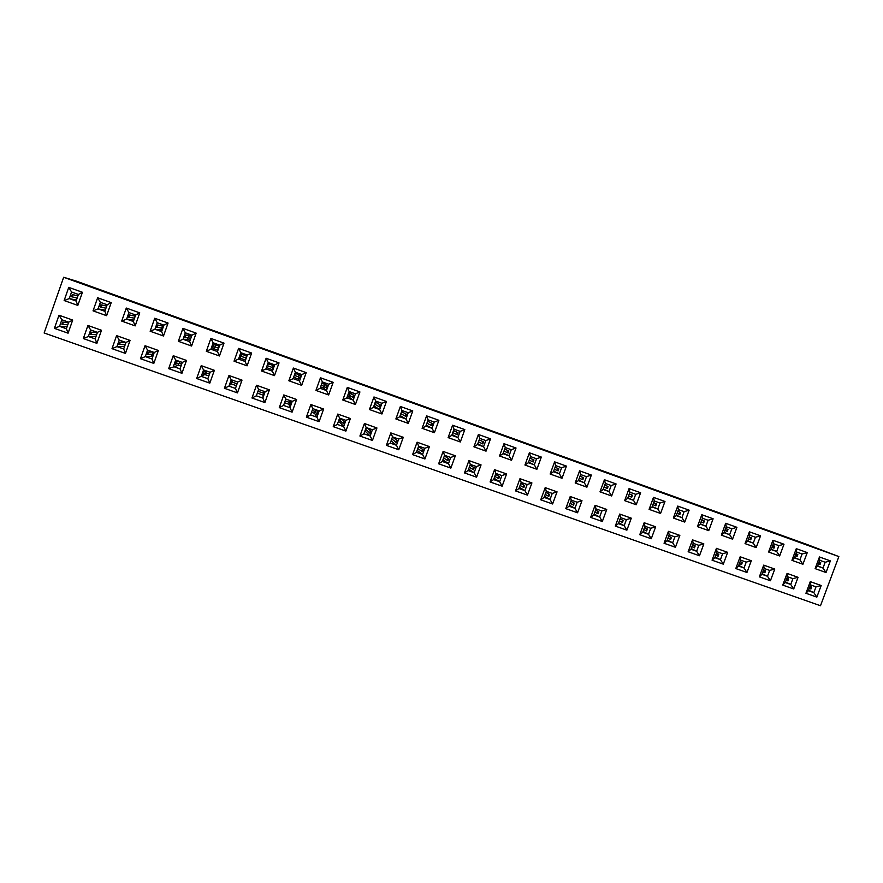 <?xml version="1.0" encoding="UTF-8"?>
<svg xmlns="http://www.w3.org/2000/svg" width="883" height="883" viewBox="0 0 883 883"><rect width="100%" height="100%" fill="white"/><g stroke="black" fill="none" stroke-linecap="round" stroke-linejoin="round"><path stroke-width="1.32" d="M44.15 332.99L820.495 605.738L838.85 556.577L63.653 277.262L44.15 332.99M838.85 556.577L807.261 544.557L76.556 281.202L63.653 277.262M346.864 397.847L342.792 400.01L355.408 404.513L359.922 391.942L347.317 387.416L342.792 400.01L355.408 404.513L359.922 391.942L355.43 393.807L349.116 391.544L346.864 397.847L353.178 400.098L355.43 393.807L349.127 391.555L346.876 397.836L353.167 400.087L355.419 393.807M373.951 396.975L369.436 409.524L381.953 413.995L386.456 401.467L373.951 396.975L375.661 401.059L373.41 407.328L379.668 409.569L381.92 403.299L375.661 401.059L373.421 407.328L379.657 409.557L381.909 403.31L375.672 401.07M425.871 426.092L422.096 428.321L434.414 432.714L438.895 420.297L426.588 415.882L422.096 428.321L434.414 432.714L438.895 420.297L434.281 422.074L428.112 419.866L425.871 426.092L432.03 428.288L434.281 422.074L428.123 419.878L425.882 426.081L432.03 428.277L434.259 422.085M400.374 406.467L395.871 418.961L408.288 423.387L412.78 410.926L400.374 406.467L401.997 410.496L399.745 416.754L405.948 418.972L408.2 412.725L401.997 410.496M451.787 435.363L448.111 437.604L460.33 441.975L464.811 429.602L452.593 425.22L448.111 437.604L460.33 441.975L464.811 429.602L460.142 431.357L454.028 429.16L451.787 435.363L457.902 437.549L460.142 431.357L454.039 429.182L451.809 435.352L457.902 437.526L460.131 431.357M562.007 478.266L566.445 466.103L554.601 461.853L550.153 474.039L562.007 478.266L566.445 466.103L561.621 467.747L555.694 465.617L553.475 471.71L559.403 473.829L561.621 467.747M528.354 462.736L524.944 465.032L536.886 469.303L541.334 457.085L529.403 452.802L524.944 465.032L536.875 469.292L541.323 457.085L536.544 458.752L530.573 456.61L528.354 462.736L534.325 464.866L536.544 458.752L530.584 456.621L528.365 462.725L534.314 464.855L536.533 458.763M478.398 434.491L473.928 446.82L486.047 451.147L490.518 438.84L478.398 434.491L479.745 438.387L477.515 444.557L483.575 446.721L485.816 440.562L479.745 438.387L477.526 444.546L483.575 446.71L485.805 440.562L479.756 438.398M503.994 443.685L499.535 455.97L511.566 460.264L516.025 448.001L503.994 443.685L505.264 447.538L503.034 453.674L509.049 455.827L511.279 449.69L505.264 447.538M364.414 423.52L359.911 436.047L372.427 440.462L376.931 427.957L364.414 423.52L366.158 427.515L363.906 433.785L370.165 435.992L372.416 429.734L366.158 427.515L363.917 433.774L370.165 435.981L372.405 429.745L366.158 427.527M390.849 432.902L386.357 445.374L398.785 449.756L403.266 437.306L390.849 432.902L392.505 436.842L390.253 443.089L396.467 445.275L398.719 439.05L392.505 436.842L390.275 443.078L396.467 445.264L398.708 439.05L392.505 436.864M443.111 451.434L438.641 463.807L450.871 468.111L455.341 455.771L443.111 451.434L444.579 455.286L442.339 461.478L448.465 463.63L450.694 457.46L444.579 455.286L442.361 461.467L448.454 463.619L450.683 457.46L444.591 455.297M424.922 458.972L422.571 454.491L424.8 448.299L418.652 446.114L416.412 452.306L412.604 454.624L424.922 458.972L429.403 446.577L417.085 442.206L412.604 454.624L424.922 458.972L429.403 446.566L424.811 448.288L418.641 446.103L416.401 452.317L422.571 454.491L424.811 448.288M337.759 414.072L333.244 426.655L345.871 431.103L350.374 418.542L337.759 414.072L339.591 418.112L337.339 424.403L343.653 426.632L345.904 420.341L339.591 418.112M518.961 488.52L515.529 490.904L527.471 495.12L531.919 482.924L519.977 478.685L515.529 490.904L527.471 495.12L531.919 482.924L527.162 484.535L521.18 482.416L518.961 488.52L524.932 490.639L527.162 484.535L521.191 482.427L518.972 488.52L524.932 490.617L527.151 484.535M493.619 479.579L490.098 481.941L502.129 486.191L506.588 473.939L494.557 469.679L490.098 481.941L502.14 486.191L506.588 473.939L501.875 475.573L495.849 473.443L493.619 479.579L499.646 481.71L501.875 475.573M468.928 460.584L464.469 472.913L476.599 477.184L481.058 464.888L468.928 460.584L470.319 464.403L468.078 470.562L474.149 472.703L476.39 466.555L470.319 464.403L468.1 470.551L474.149 472.692L476.367 466.555L470.319 464.414M545.197 487.637L540.76 499.8L552.615 503.983L557.052 491.842L545.197 487.637L546.323 491.312L544.105 497.405L550.032 499.491L552.25 493.42L546.323 491.312M740.164 556.776L735.793 568.553L746.941 572.482L751.312 560.727L740.164 556.776L740.649 560.131L738.464 566.025L744.049 567.99L746.234 562.107L740.649 560.131L738.486 566.014L744.049 567.979L746.223 562.118L740.66 560.142M749.413 531.809L745.042 543.608L756.179 547.592L760.55 535.815L749.413 531.809M724.049 532.703L721.323 535.131L732.548 539.149L736.93 527.328L725.705 523.299L721.323 535.142L732.548 539.149L736.919 527.328L731.864 528.796L726.245 526.776L724.049 532.703L729.667 534.712L731.864 528.796L726.245 526.787L724.06 532.692L729.667 534.701L731.841 528.796M716.433 548.354L712.062 560.186L723.298 564.149L727.669 552.339L716.433 548.354L716.996 551.754L714.811 557.67L720.44 559.656L722.625 553.751L716.996 551.754L714.822 557.67L720.429 559.645L722.614 553.751L717.007 551.776M676.235 515.606L673.354 518.012L684.744 522.085L689.137 510.164L677.747 506.08L673.354 518.012L684.744 522.085L689.137 510.175L684.137 511.676L678.442 509.634L676.235 515.606L681.941 517.648L684.137 511.676M666.963 540.782L664.049 543.255L675.451 547.283L679.844 535.385L668.442 531.334L664.049 543.266L675.451 547.283L679.844 535.385L674.866 536.842L669.159 534.811L666.963 540.782L672.669 542.791L674.866 536.842M701.819 514.723L697.427 526.61L708.74 530.65L713.122 518.785L701.819 514.723L702.427 518.244L700.23 524.182L705.892 526.213L708.089 520.264L702.427 518.244L700.252 524.182L705.892 526.202L708.078 520.275L702.438 518.255M690.981 549.259L688.144 551.754L699.468 555.749L703.839 543.895L692.526 539.877L688.144 551.754L699.457 555.749L703.839 543.895L698.839 545.33L693.166 543.321L690.981 549.259L696.643 551.257L698.839 545.33L693.177 543.332L690.992 549.248L696.643 551.246L698.817 545.33M615.296 526.08L626.886 530.164L631.29 518.166L619.711 514.061L615.296 526.08L626.875 530.164L631.29 518.166L626.389 519.668L620.594 517.615L618.387 523.63L624.182 525.672L626.389 519.668M655.661 526.809L644.171 522.736L639.767 534.701L651.257 538.751L655.661 526.809M649.082 509.359L660.572 513.453L664.976 501.489L653.497 497.372L649.082 509.359L660.572 513.453L664.976 501.489L660.009 503.023L654.27 500.97L652.062 506.963L657.813 509.016L660.009 503.023L654.27 500.981L652.073 506.952L657.802 509.005L659.998 503.034M624.634 500.628L636.213 504.756L640.628 492.747L629.06 488.597L624.634 500.628L636.213 504.756L640.616 492.747L635.694 494.303L629.91 492.228L627.692 498.255L633.486 500.319L635.694 494.303L629.91 492.25L627.714 498.244L633.486 500.308L635.683 494.314M578.409 480.628L575.175 482.968L586.93 487.162L591.356 475.054L579.612 470.838L575.175 482.968L586.93 487.162L591.356 475.054L586.5 476.665L580.628 474.557L578.409 480.628L584.292 482.725L586.5 476.665L580.628 474.568L578.42 480.617L584.281 482.714L586.489 476.677M603.144 489.469L600.01 491.831L611.665 495.992L616.091 483.939L604.425 479.745L599.999 491.831L611.665 495.992L616.08 483.939L611.191 485.518L605.363 483.431L603.144 489.469L608.983 491.555L611.191 485.518L605.363 483.442L603.155 489.469L608.972 491.544L611.179 485.529M593.817 514.955L590.65 517.383L602.316 521.5L606.731 509.458L595.065 505.319L590.65 517.383L602.316 521.5L606.731 509.458L601.864 510.981L596.025 508.917L593.817 514.955L599.656 517.019L601.864 510.981L596.025 508.928L593.829 514.944L599.645 516.996L601.853 510.992M569.049 506.213L565.804 508.619L577.559 512.78L581.985 500.683L570.23 496.511L565.804 508.63L577.559 512.769L581.985 500.683L577.151 502.239L571.268 500.153L569.049 506.213L574.943 508.288L577.151 502.239L571.279 500.164L569.071 506.202L574.932 508.277L577.14 502.239M186.49 360.43L173.245 355.728L168.675 368.641L181.931 373.31L186.49 360.43L182.306 362.405L175.673 360.065L173.388 366.522L180.022 368.862L182.306 362.405L175.684 360.076L173.41 366.511L180.011 368.84L182.284 362.416M203.554 369.933L201.225 365.65L196.666 378.509L209.801 383.134L214.359 370.308L201.225 365.65L196.666 378.509L209.801 383.134L207.847 378.686L210.121 372.262L203.554 369.933L201.269 376.368L207.847 378.686L210.11 372.273L203.554 369.944L201.291 376.357L207.836 378.675M256.5 385.253L258.631 389.436L256.368 395.805L251.964 398.001L264.889 402.56L269.425 389.833L256.5 385.253L251.964 398.001L264.889 402.56L269.425 389.833L265.099 391.732L258.631 389.436L256.357 395.816L262.825 398.09L265.099 391.732M231.203 379.723L228.973 375.496L224.425 388.288L237.461 392.891L242.008 380.109L228.973 375.496L224.425 388.288L237.461 392.891L235.452 388.432L237.715 382.03L231.203 379.723L228.929 386.125L235.452 388.432L237.704 382.041L231.203 379.745L228.94 386.114L235.441 388.41M240.805 352.703L238.609 348.377L234.05 361.191L247.085 365.838L251.633 353.045L238.609 348.377L234.05 361.191L247.085 365.838L245.044 361.434L247.317 355.032L240.805 352.703L238.531 359.105L245.044 361.434L247.306 355.043L240.816 352.714L238.542 359.105L245.032 361.423M213.178 342.792L210.871 338.41L206.313 351.291L219.448 355.97L224.006 343.123L210.871 338.41L206.313 351.291L219.448 355.97L217.461 351.577L219.746 345.143L213.178 342.792L210.894 349.226L217.461 351.577M265.938 368.906L261.567 371.015L274.492 375.628L279.028 362.891L266.114 358.255L261.567 371.015L274.492 375.628L279.028 362.891L274.679 364.845L268.211 362.527L265.938 368.906L272.406 371.224L274.679 364.845L268.222 362.538L265.949 368.906L272.394 371.202L274.657 364.856M196.158 333.123L182.913 328.377L178.344 341.302L191.589 346.026L196.158 333.123L191.942 335.176L185.32 332.803L183.035 339.271L189.657 341.633L191.942 335.176M320.099 388.277L315.937 390.418L328.653 394.966L333.178 382.339L320.463 377.769L315.937 390.418L328.653 394.966L333.178 382.339L328.73 384.226L322.372 381.953L320.099 388.277L326.467 390.551L328.73 384.226M310.562 414.944L306.368 417.173L319.094 421.666L323.608 409.05L310.882 404.546L306.368 417.173L319.094 421.666L323.608 409.05L319.182 410.882L312.825 408.63L310.562 414.944L316.92 417.195L319.182 410.882M293.134 378.63L288.862 380.761L301.677 385.33L306.213 372.648L293.399 368.045L288.862 380.761L301.677 385.33L306.213 372.648L301.809 374.58L295.397 372.273L293.134 378.63L299.547 380.926L301.809 374.58L295.408 372.295L293.145 378.619L299.536 380.904L301.798 374.58M283.564 405.418L279.271 407.626L292.096 412.151L296.622 399.48L283.796 394.933L279.271 407.626L292.096 412.151L296.622 399.48L292.251 401.346L285.827 399.072L283.564 405.418L289.988 407.681L292.251 401.346M826.024 572.526L830.362 560.882L819.468 556.974L815.13 568.63L826.024 572.526L830.362 560.882L825.175 562.25L819.722 560.297L817.548 566.124L823 568.078L825.175 562.25L819.722 560.308L817.559 566.124L822.989 568.067L825.152 562.261M791.941 560.352L802.912 564.27L807.261 552.592L796.289 548.652L791.941 560.352L802.912 564.27L807.261 552.592L802.106 553.983L796.609 552.007L794.435 557.868L799.921 559.833L802.106 553.983L796.621 552.03L794.446 557.857L799.921 559.822L802.095 553.983M787.084 573.409L782.735 585.098L793.718 588.972L798.066 577.305L787.084 573.409L787.426 576.698L785.252 582.537L790.749 584.48L792.923 578.641L787.426 576.698L785.263 582.537L790.749 584.469L792.912 578.652L787.437 576.709M808.386 590.705L805.947 593.266L816.841 597.118L821.179 585.506L810.274 581.643L805.936 593.277L816.841 597.129L821.179 585.506L816.013 586.82L810.55 584.888L808.386 590.705L813.839 592.636L816.013 586.82L810.561 584.899L808.398 590.705L813.839 592.625L816.002 586.82M771.146 549.535L768.574 552.007L779.634 555.959L783.994 544.237L772.934 540.264L768.574 552.007L779.634 555.959L783.994 544.237L778.861 545.65L773.331 543.663L771.146 549.535L776.687 551.522L778.861 545.65L773.331 543.674L771.157 549.535L776.676 551.511L778.85 545.65M759.347 576.853L770.418 580.76L774.777 569.049L763.707 565.12L759.347 576.853L770.418 580.76L774.766 569.049L769.667 570.407L764.126 568.442L761.952 574.314L767.482 576.268L769.667 570.407L764.137 568.453L761.963 574.303L767.482 576.257L769.656 570.418M101.49 330.286L87.914 325.474L83.322 338.553L96.898 343.344L101.49 330.286L97.461 332.361L90.662 329.955L88.366 336.5L95.154 338.895L97.461 332.361M119.238 340.076L116.589 335.639L112.009 348.664L125.474 353.41L130.055 340.419L116.589 335.639L112.009 348.664L125.474 353.41L123.675 348.973L125.971 342.461L119.238 340.076L116.942 346.589L123.675 348.973L125.96 342.472L119.238 340.087L116.953 346.577L123.675 348.951M100.364 302.339L97.649 297.748L93.046 310.849L106.622 315.695L111.214 302.626L97.638 297.748L93.046 310.849L106.611 315.695L104.856 311.313L107.152 304.767L100.364 302.339L98.068 308.884L104.856 311.313L107.141 304.778L100.375 302.35L98.079 308.884L104.845 311.302M168.068 323.046L163.907 325.121L157.24 322.748L154.724 318.244L150.143 331.235L163.498 336.004L168.068 323.046L154.724 318.244L150.143 331.235L163.498 336.004L161.622 331.611L163.907 325.121L157.229 322.725L154.944 329.227L161.622 331.611M139.757 312.869L126.302 308.046L121.711 321.081L135.176 325.893L139.757 312.869L135.651 314.988L128.918 312.571L126.622 319.094L133.355 321.5L135.651 314.988L128.918 312.593L126.633 319.094L133.344 321.489L135.629 314.999M158.388 350.463L145.033 345.728L140.452 358.697L153.819 363.399L158.388 350.463L154.249 352.483L147.571 350.109L145.287 356.6L151.964 358.951L154.249 352.483L147.582 350.121L145.298 356.589L151.953 358.94L154.238 352.483M61.854 319.756L58.995 315.22L54.393 328.355L68.09 333.178L72.682 320.065L58.995 315.209L54.393 328.355L68.09 333.178L66.402 328.752L68.708 322.185L61.854 319.756L59.558 326.324L66.402 328.752L68.686 322.196L61.865 319.778L59.569 326.324L66.391 328.73M82.428 292.284L68.742 287.372L64.139 300.529L77.825 305.419L82.428 292.284L78.421 294.469L71.578 292.008L69.271 298.597L76.115 301.037L78.421 294.469L71.578 292.03L69.282 298.586L76.104 301.026L78.41 294.469M373.41 407.328L369.436 409.524L381.953 413.995L386.456 401.467L381.92 403.299M399.745 416.754L395.871 418.961L408.288 423.387L412.78 410.926L408.2 412.725M553.475 471.71L550.164 474.039L561.996 478.266L559.403 473.829L561.61 467.747L555.705 465.639L553.486 471.71L559.392 473.818L553.685 471.18M477.515 444.557L473.928 446.82L486.047 451.147L490.518 438.84L485.816 440.562M503.045 453.674L509.038 455.816L511.268 449.701L505.264 447.549L503.045 453.674L499.535 455.959L511.566 460.264L516.014 448.001L511.279 449.69M363.906 433.785L359.911 436.047L372.427 440.462L376.931 427.957L372.416 429.734M390.253 443.089L386.357 445.374L398.785 449.756L403.266 437.306L398.719 439.05M442.339 461.478L438.641 463.796L450.86 468.111L455.33 455.771L450.694 457.46M337.339 424.403L333.244 426.655L345.871 431.103L350.374 418.542L345.904 420.341L339.602 418.123L337.35 424.392L343.642 426.621L345.893 420.352M468.078 470.562L464.469 472.902L476.599 477.184L481.058 464.888L476.39 466.555M544.105 497.405L540.76 499.8L552.615 503.983L557.041 491.831L552.25 493.42L546.334 491.334L544.116 497.394L550.032 499.48L552.239 493.42M738.464 566.025L735.793 568.542L746.941 572.482L751.301 560.727L746.234 562.107M747.691 541.158L745.042 543.597L756.179 547.581L760.539 535.815L755.451 537.25L749.877 535.253L747.691 541.158L753.265 543.144L755.451 537.25L749.877 535.264L747.702 541.147L753.254 543.133L755.44 537.261M712.062 560.186L723.287 564.149L727.658 552.339L722.625 553.751M700.23 524.182L697.427 526.61L708.729 530.65L713.122 518.785L708.089 520.264M642.769 532.239L639.767 534.701L651.257 538.751L655.65 526.809L650.716 528.288L644.965 526.246L642.769 532.239L648.519 534.27L650.716 528.288L644.976 526.257L642.78 532.228L648.508 534.248L650.705 528.288M577.559 512.78L574.943 508.288L569.425 505.231M175.673 360.065L173.245 355.728L168.675 368.641L181.931 373.31L180.022 368.862M185.32 332.803L182.913 328.377L178.344 341.302L191.589 346.026L189.657 341.633M815.13 568.63L826.013 572.515L823 568.078M785.252 582.537L782.735 585.087L793.718 588.972L798.055 577.305L792.923 578.641M90.662 329.955L87.914 325.474L83.322 338.553L96.898 343.344L95.154 338.895L97.439 332.372L90.673 329.977L88.377 336.489L95.154 338.884M128.918 312.571L126.302 308.046L121.711 321.081L135.176 325.893L133.355 321.5M147.571 350.109L145.033 345.728L140.452 358.697L153.819 363.399L151.964 358.951M71.578 292.008L68.742 287.372L64.139 300.529L77.825 305.419L76.115 301.037M355.408 404.513L353.178 400.098M347.317 387.416L349.116 391.544M381.953 413.995L379.668 409.569M426.588 415.882L428.112 419.866M434.414 432.714L432.03 428.288M408.288 423.387L405.948 418.972M460.33 441.975L457.902 437.549L452.107 434.524M452.593 425.22L454.028 429.16M554.601 461.853L555.694 465.617M536.875 469.292L534.325 464.866L528.575 462.14M529.392 452.802L530.573 456.61M486.047 451.147L483.575 446.721M511.566 460.264L509.049 455.827M372.427 440.462L370.165 435.992L365.242 431.246L365.871 429.491M398.785 449.756L396.467 445.275L391.092 440.783M450.86 468.111L448.465 463.63L442.957 459.811M417.085 442.206L418.641 446.103M345.871 431.103L343.653 426.632M527.471 495.12L524.932 490.639L519.403 487.35M519.977 478.696L521.18 482.416M494.557 469.679L495.849 473.443L493.63 479.568L499.635 481.688L501.853 475.584L495.86 473.454M502.129 486.191L499.646 481.71M476.599 477.184L474.149 472.703L468.619 469.105M552.615 503.983L550.032 499.491L544.502 496.334M746.941 572.482L744.049 567.99L738.707 565.418M749.402 531.82L749.877 535.253M756.179 547.581L753.265 543.144L747.813 540.849M732.548 539.149L729.667 534.712L724.181 532.383M725.705 523.31L726.245 526.776M712.062 560.175L714.811 557.67M723.287 564.149L720.44 559.656L715.064 557.03M677.747 506.08L678.442 509.634L676.257 515.606L681.941 517.637L684.126 511.687L678.442 509.646M684.744 522.085L681.941 517.648L676.389 515.242M668.442 531.345L669.159 534.811L666.974 540.771L672.669 542.78L674.855 536.842L669.171 534.833M675.451 547.283L672.669 542.791L667.239 540.054M708.729 530.65L705.892 526.213L700.374 523.84M699.457 555.749L696.643 551.257L691.246 548.575M692.526 539.888L693.166 543.321M615.296 526.069L618.387 523.63L624.171 525.661L626.367 519.679L620.594 517.626L618.398 523.619M626.875 530.164L624.182 525.672L618.696 522.791M619.711 514.061L620.594 517.615M644.171 522.736L644.965 526.246M651.257 538.751L648.519 534.27L643.067 531.456M660.572 513.453L657.813 509.016M649.093 509.348L652.062 506.963M653.497 497.372L654.27 500.97M624.645 500.628L627.692 498.255M636.213 504.756L633.486 500.319L627.857 497.835M629.049 488.597L629.91 492.228M586.93 487.162L584.292 482.725L578.597 480.142M579.612 470.838L580.628 474.557M611.665 495.992L608.983 491.555L603.321 489.016M604.425 479.756L605.363 483.431M602.316 521.5L599.656 517.019L594.149 514.049M595.065 505.319L596.025 508.917M570.23 496.511L571.268 500.153M168.675 368.641L178.388 365.198L180.982 366.114M196.666 378.509L204.834 374.547L208.609 375.882M214.359 370.308L210.121 372.262M264.889 402.56L262.825 398.09L265.077 391.732L258.631 389.447M224.425 388.288L228.929 386.125M242.008 380.109L237.715 382.03M234.05 361.191L240.187 358.167L245.518 360.076M251.633 353.045L247.317 355.032M206.313 351.291L210.894 349.226M224.006 343.134L219.746 345.143M266.114 358.255L268.211 362.527M274.492 375.628L272.406 371.224M178.344 341.302L183.035 339.271M328.653 394.966L326.467 390.551M320.463 377.769L322.372 381.953L320.121 388.266L326.456 390.54L328.719 384.237L322.372 381.964M310.882 404.546L312.825 408.63M319.094 421.666L316.92 417.195M301.677 385.33L298.101 378.884L298.708 377.218M293.399 368.045L295.397 372.273M292.096 412.151L289.988 407.681M283.807 394.933L285.827 399.072L283.586 405.407L289.977 407.67L292.229 401.357L285.838 399.083M819.468 556.985L819.722 560.297M815.13 568.619L817.548 566.124M791.941 560.341L794.435 557.868M802.912 564.27L799.921 559.833L794.545 557.592M796.289 548.663L796.609 552.007M793.718 588.972L790.749 584.48L785.462 581.996M810.274 581.643L810.55 584.888M816.841 597.118L813.839 592.636M779.634 555.959L776.687 551.522M772.934 540.275L773.331 543.663M759.358 576.853L761.952 574.314M770.418 580.76L767.482 576.268L762.172 573.74M763.707 565.131L764.126 568.442M83.322 338.553L88.366 336.5L95.927 336.666M112.009 348.664L116.942 346.589L124.613 346.291M130.055 340.419L125.971 342.461M111.214 302.626L107.152 304.767M93.046 310.849L98.068 308.884L105.232 310.198M150.143 331.235L154.944 329.227M121.711 321.081L126.622 319.094M140.452 358.697L145.287 356.6M54.393 328.355L59.558 326.324L67.064 326.831M72.682 320.065L68.708 322.185M64.139 300.529L69.271 298.597M401.997 410.518L399.756 416.743L405.948 418.95L408.189 412.736L401.997 410.518M416.412 452.306L422.56 454.48L417.107 450.385M256.368 395.805L262.814 398.078L263.2 395.396M213.178 342.803L210.905 349.215L217.45 351.566L219.724 345.154L213.178 342.803M185.331 332.814L183.046 339.26L189.646 341.622L191.931 335.187L185.331 332.814M316.92 417.184L319.171 410.893L312.825 408.641L310.573 414.944L316.92 417.184L314.624 413.354L315.198 411.765M157.24 322.748L154.955 329.216L161.611 331.6L163.896 325.132M353.167 400.087L349.072 397.118L349.734 395.264M348.752 392.593L354.061 395.507L350.496 393.145L350.849 392.173M354.061 395.507L353.321 397.582L348.045 394.591M347.35 396.511L349.072 397.118M379.657 409.557L374.271 406.136L374.944 404.259M375.297 402.107L380.374 404.933L375.694 402.173L376.037 401.202M380.374 404.933L379.624 406.997L374.58 404.094M432.03 428.277L426.235 425.12M427.67 421.147L432.361 423.553L431.621 425.606L426.919 423.2M405.948 418.95L400.165 415.595M401.599 411.633L406.467 414.282L405.727 416.334L400.849 413.697M453.542 430.54L458.056 432.758L457.317 434.8L452.802 432.593M555.131 467.217L558.851 468.873L558.122 470.882L554.392 469.237M530.021 458.167L533.95 459.955L533.211 461.964L529.281 460.198M483.575 446.71L477.791 443.818M479.237 439.833L483.553 441.897L482.813 443.928L478.487 441.886M509.038 455.816L503.277 453.023M504.723 449.05L508.84 450.959L508.111 452.979L503.983 451.081M367.405 427.968L370.937 431.169L366.909 427.791M365.529 429.293L370.198 433.233L370.937 431.169M392.626 436.897L397.052 440.407L392.46 436.986M391.743 438.983L396.312 442.46L397.052 440.407M444.392 455.827L448.674 458.674L444.348 455.959M443.63 457.946L447.935 460.716L448.674 458.674M418.542 446.412L422.968 449.579L418.498 446.555M417.78 448.542L422.229 451.621L422.968 449.579M343.642 426.621L340.032 422.339L340.639 420.628M342.008 418.972L344.613 421.853L341.5 418.796M338.962 419.889L343.873 423.928L344.613 421.853M338.31 421.732L340.032 422.339M520.838 483.387L524.623 485.551L520.815 483.476M520.087 485.462L523.895 487.559L524.623 485.551M499.635 481.688L494.105 478.277M495.551 474.303L499.502 476.654L495.518 474.403M494.789 476.39L498.774 478.685L499.502 476.654M470.065 465.12L474.193 467.703L470.021 465.231M469.303 467.228L473.454 469.734L474.193 467.703M545.948 492.383L549.557 494.37L545.915 492.46M545.197 494.436L548.818 496.367L549.557 494.37M740.142 561.544L742.294 562.559L740.12 561.599M739.402 563.531L741.577 564.502L742.294 562.559M751.444 537.879L749.237 536.996L751.444 537.879L750.727 539.822L748.519 538.928M725.616 528.498L728 529.48L727.272 531.434L724.888 530.462M716.499 553.144L718.828 554.259L716.477 553.199M715.76 555.142L718.111 556.213L718.828 554.259M677.824 511.334L680.583 512.493L679.855 514.458L677.095 513.31M668.685 536.147L671.378 537.471L668.663 536.202M667.945 538.155L670.65 539.436L671.378 537.471M701.808 519.944L704.38 521.014L703.652 522.979L701.08 521.919M692.68 544.679L695.186 545.893L692.658 544.734M691.941 546.676L694.468 547.857L695.186 545.893M620.142 518.862L623.199 520.429L620.12 518.928M619.402 520.893L622.471 522.405L623.199 520.429M644.502 527.537L647.382 528.983L644.48 527.604M643.762 529.557L646.654 530.959L647.382 528.983M657.802 509.005L652.217 506.566M653.663 502.648L656.61 503.895L655.881 505.871L652.923 504.635M629.303 493.895L632.449 495.242L631.72 497.228L628.575 495.893M580.043 476.18L583.575 477.736L582.846 479.734L579.303 478.2M608.1 486.522L604.756 485.109L608.1 486.522L607.372 488.509L604.038 487.085M595.595 510.109L598.84 511.809L595.572 510.175M594.855 512.151L598.111 513.796L598.84 511.809M570.871 501.29L574.292 503.122L570.837 501.356M570.12 503.332L573.564 505.12L574.292 503.122M178.984 363.498L178.388 365.198M181.644 364.226L179.348 363.41L174.878 364.193L175.629 362.063L179.094 361.29M205.364 373.045L204.834 374.547M209.271 374.006L205.871 372.792L202.549 373.973L203.3 371.853L205.75 370.728M264.613 391.566L264.37 393.465L264.094 391.39L263.41 393.156L258.498 391.423M263.41 393.156L263.631 395.562L264.37 393.465M257.836 393.277L263.123 395.154M228.94 386.114L231.07 383.818L235.993 385.562M231.368 382.979L231.07 383.818M236.655 383.697L232.185 382.107L229.999 383.675L232.196 380.087M240.706 356.71L240.187 358.167M241.975 353.134L239.536 356.853L241.324 356.379L245.805 357.979M210.905 349.215L213.962 348.785L217.935 350.209M214.591 347.008L213.962 348.785M215.761 343.73L215.408 344.723L212.858 344.911L212.097 347.03L215.033 346.964L218.432 348.178M272.394 371.202L272.67 368.708M267.527 364.502L268.145 363.708L273.255 365.54L273.885 366.776L274.116 364.657M273.885 366.776L273.134 368.884L272.538 367.549L267.626 365.794M266.434 367.56L272.328 369.668M183.046 339.26L187.538 339.326L190.132 340.253M188.2 337.461L187.538 339.326M189.337 334.249L188.973 335.253L185.198 335.01L184.448 337.14L190.827 338.288M326.456 390.54L323.686 388.034L324.337 386.235M321.997 383.001L327.549 386.003L325.11 384.05L325.463 383.067M327.549 386.003L326.809 388.09L321.357 385.032M320.595 386.931L323.686 388.034M316.401 409.911L318.079 412.471L315.904 409.734M312.273 410.44L314.966 411.401L317.328 414.546L318.079 412.471M311.611 412.284L314.624 413.354M295.032 373.343L299.116 374.8L300.827 376.434L299.536 374.878L299.889 373.895M300.827 376.434L300.077 378.52L298.399 376.809L294.602 375.452M293.62 377.284L298.101 378.884M289.977 407.67L289.028 404.304L289.492 403.001M290.606 400.772L291.335 403.001L290.099 400.595M285.485 400.97L289.293 402.317L290.584 405.098L291.335 403.001M284.823 402.825L289.028 404.304M822.989 568.067L817.658 565.871M820.737 562.703L819.071 562.052L820.737 562.703L820.02 564.623L818.364 563.972M797.813 554.491L795.969 553.762L797.813 554.491L797.095 556.422L795.252 555.683M786.896 578.155L788.696 578.983L786.874 578.188M786.168 580.12L787.978 580.915L788.696 578.983M813.839 592.625L808.585 590.186M810.02 586.356L811.643 587.096L809.998 586.4M809.292 588.31L810.925 589.016L811.643 587.096M776.676 551.511L771.267 549.248M772.702 545.385L774.711 546.213L773.994 548.155L771.974 547.339M763.607 569.888L765.583 570.804L763.585 569.921M762.868 571.853L764.866 572.736L765.583 570.804M96.6 334.756L90.496 334.37L91.258 332.207L97.395 332.494M125.265 344.436L118.852 344.392L119.613 342.24L125.154 342.185M106.7 306.026L100.883 304.801L100.132 306.953L105.938 308.189M154.955 329.216L162.097 330.231M161.578 327.88L160.905 329.8M162.704 324.701L162.351 325.706L157.329 325.021L156.567 327.163L162.792 328.255M126.633 319.094L133.819 320.165M135.265 316.048L129.216 314.944L128.465 317.096L134.503 318.2M145.298 356.589L152.925 356.191M152.362 353.984L151.733 355.772M153.598 354.304L146.975 354.337L147.737 352.196L152.229 351.776M67.748 324.867L61.909 324.26L62.671 322.096L68.543 322.615M69.282 298.586L76.446 300.077M77.925 295.86L72.318 294.558L71.556 296.732L77.152 298.035M350.496 393.145L348.774 392.527M353.509 395.297L352.77 397.372M379.811 404.712L379.061 406.787M427.648 421.213L432.361 423.553M431.787 423.343L431.047 425.385M401.566 411.71L406.467 414.282M405.893 414.061L405.154 416.125M453.531 430.595L458.056 432.758M457.471 432.538L456.732 434.579M555.109 467.25L558.851 468.873M558.244 468.641L557.504 470.65M530.01 458.211L533.95 459.955M533.343 459.723L532.604 461.743M479.215 439.889L483.553 441.897M482.957 441.677L482.217 443.707M504.712 449.094L508.84 450.959M508.244 450.727L507.504 452.758M369.635 433.012L370.374 430.948M395.75 442.24L396.489 440.187M447.361 460.484L448.1 458.443M421.655 451.401L422.394 449.348M343.31 423.708L344.061 421.632M523.288 487.328L524.016 485.308M498.178 478.443L498.906 476.423M472.869 469.502L473.597 467.471M548.211 496.136L548.939 494.127M740.914 564.248L741.632 562.305M750.782 537.626L750.064 539.568M725.605 528.52L728 529.48M727.338 529.226L726.621 531.18M717.46 555.959L718.177 554.005M677.813 511.356L680.583 512.493M679.943 512.25L679.215 514.215M670.009 539.182L670.738 537.217M701.808 519.966L704.38 521.014M703.729 520.771L703 522.725M693.817 547.603L694.546 545.65M621.842 522.162L622.57 520.175M646.014 530.705L646.742 528.729M653.652 502.681L656.61 503.895M655.97 503.663L655.241 505.628M629.292 493.928L632.449 495.242M631.809 494.999L631.08 496.986M580.032 476.213L583.575 477.736M582.957 477.493L582.217 479.502M607.471 486.29L606.742 488.277M597.482 513.553L598.21 511.566M572.946 504.877L573.674 502.88M179.624 361.478L175.629 362.063M175.463 364.381L176.225 362.251M208.73 376.147L209.569 373.796M206.269 370.915L203.3 371.853M203.123 374.149L203.874 372.03M258.962 389.569L257.262 393.31M263.101 395.352L263.84 393.255M236.335 385.904L237.505 382.604M232.715 380.275L230.75 381.566M230.551 383.851L231.302 381.743M246.953 356.037L241.622 354.127M246.798 356.456L246.611 357.008M240.286 354.734L242.052 354.348L246.931 356.103M240.838 354.922L240.088 357.041M246.202 356.853L245.86 359.116M219.37 346.147L215.408 344.723M212.858 344.911L215.75 344.922L219.348 346.213M213.421 345.11L212.671 347.229M218.841 347.041L218.278 349.238M273.763 365.639L267.869 363.531M266.776 366.6L268.024 364.668M273.355 366.577L272.604 368.675M191.567 336.18L188.973 335.253M185.198 335.01L191.545 336.246M185.783 335.209L185.033 337.339M325.11 384.05L322.019 382.946M321.754 383.917L320.937 385.981M326.997 385.794L326.257 387.88M312.229 410.297L311.467 412.449M316.787 414.326L317.538 412.251M299.536 374.878L295.054 373.277M293.962 376.335L294.999 374.337M300.286 376.224L299.536 378.321M285.375 400.374L284.469 402.924M290.054 404.878L290.794 402.791M820.064 562.449L819.347 564.369M797.139 554.237L796.422 556.169M787.316 580.65L788.022 578.718M810.252 588.762L810.969 586.842M772.691 545.407L774.711 546.213M774.049 545.959L773.331 547.901M764.203 572.482L764.921 570.539M97.34 332.659L91.258 332.207M91.148 334.569L91.898 332.416M125.684 342.372L119.613 342.24M119.481 344.591L120.231 342.438M100.883 304.801L106.677 306.092M101.523 305.01L100.761 307.174M163.543 326.136L162.351 325.706M157.329 325.021L163.521 326.202M157.925 325.22L157.174 327.361M129.216 314.944L135.231 316.136M129.845 315.165L129.084 317.306M152.759 351.964L147.737 352.196M147.593 354.524L148.344 352.383M68.488 322.759L62.671 322.096M62.572 324.469L63.333 322.306M72.318 294.558L77.892 295.926M72.969 294.79L72.218 296.953M350.242 393.123L349.525 395.12M375.507 402.184L374.8 404.171M365.739 429.359L366.379 427.604M340.452 420.418L341.081 418.652M179.348 363.41L179.989 361.6M205.871 372.792L206.501 370.992M232.185 382.107L232.825 380.308M242.052 354.348L241.324 356.379M215.75 344.922L215.033 346.964M273.255 365.54L272.538 367.549M189.249 335.43L188.521 337.472M324.778 384.006L324.061 386.003M314.966 411.401L315.606 409.624M299.116 374.8L298.399 376.809M289.293 402.317L289.922 400.529M162.538 325.849L161.81 327.902M152.616 353.951L153.256 352.14"/></g></svg>
